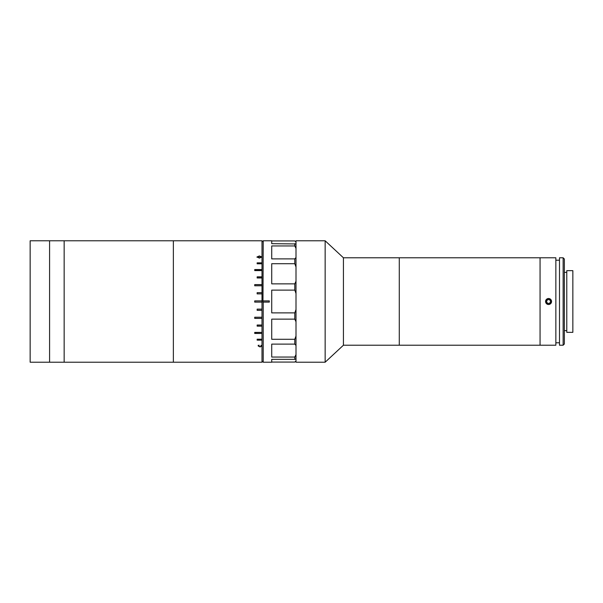 <?xml version="1.0" encoding="UTF-8"?>
<svg xmlns="http://www.w3.org/2000/svg" width="603" height="603" viewBox="0 0 603 603"><rect width="100%" height="100%" fill="white"/><g stroke="black" fill="none" stroke-linecap="round" stroke-linejoin="round"><path stroke-width="0.9" d="M547.403 304.304L548.564 304.538C544.645 302.51 544.645 300.49 548.564 298.462L545.76 300.332M546.416 303.648L547.388 304.296M548.564 298.462C552.484 300.482 552.484 302.51 548.564 304.538L549.732 304.304M343.424 257.783L343.424 345.218L399.284 345.218L399.284 260.285L399.284 345.218L540.062 345.218L540.062 257.783L540.062 345.218L555.853 345.218L555.853 257.783L343.424 257.783L325.153 240.785L296.005 240.785L296.005 362.215L325.153 362.215L325.153 240.785M559.494 260.21L555.853 260.21M559.494 342.79L555.853 342.79M563.134 345.218L563.134 257.783L559.494 257.783L559.494 345.218L563.134 345.218L564.348 344.004L564.348 258.996L563.134 257.783M566.775 272.36L564.348 272.36M566.775 330.64L564.348 330.64M550.72 303.641L551.368 302.661L551.376 300.347M572.85 332.343L572.85 270.657L566.775 270.657L566.775 332.343L572.85 332.343M547.652 299.601L546.469 301.342L547.381 303.234L549.476 303.399L550.66 301.658L549.748 299.766L547.652 299.601M550.245 299.035A2.985 2.985 0 0 0 546.099 299.812A2.985 2.985 0 0 0 546.876 303.965A2.985 2.985 0 0 0 551.029 303.188A2.985 2.985 0 0 0 550.245 299.035M49.582 362.215L49.582 240.785L30.15 240.785L30.15 362.215L49.582 362.215L49.582 240.785L173.363 240.785L173.363 362.215L64.152 362.215L64.152 240.785L64.152 362.215L49.582 362.215M261.958 346.054L260.097 346.936L258.212 345.994L258.212 345.444L259.132 345.323L258.363 346.032L260.097 346.665L261.8 346.039L260.911 345.323L261.958 346.054M259.426 255.936L261.936 256.999L259.426 258.099L256.946 256.999L259.426 255.936M262.004 309.128L262.004 240.785L173.363 240.785L173.363 362.215L262.004 362.215L262.004 340.145L257.149 340.145L257.149 339.203L262.004 339.203L262.004 333.444L254.722 333.444L254.722 332.404L262.004 332.404L262.004 326.148L257.149 326.148L257.149 325.032L262.004 325.032L262.004 318.399L254.722 318.399L254.722 317.223L262.004 317.223L262.004 309.128L257.149 309.128L257.149 310.334L262.004 310.334L257.149 310.296L257.149 309.128M254.722 302.111L262.004 302.111L254.722 302.103L254.722 300.889L262.004 300.889L254.722 300.897M257.149 293.872L257.149 292.704L262.004 292.666L257.149 292.666L257.149 293.872L262.004 293.872M262.004 284.601L254.722 284.601L254.722 285.777L262.004 285.777M262.004 276.852L257.149 276.852L257.149 277.968L262.004 277.968M262.004 269.556L254.722 269.556L254.722 270.596L262.004 270.596M262.004 262.855L257.149 262.855L257.149 263.797L262.004 263.797M254.722 332.404L254.722 333.316L262.004 333.444M262.004 333.316L262.004 332.404M257.149 325.032L257.149 326.05L262.004 326.148M262.004 326.05L262.004 325.032M254.722 317.223L254.722 318.331L262.004 318.399M262.004 318.331L262.004 317.223M254.722 285.777L254.722 284.669L262.004 284.669M257.149 277.968L257.149 276.95L262.004 276.95M254.722 270.596L254.722 269.684L262.004 269.684M257.149 263.797L257.149 263.006L262.004 263.006M257.149 339.203L257.149 339.994L262.004 340.145M262.004 339.994L262.004 339.203M257.157 257.089L259.411 257.896L261.725 257.089M256.946 257.18L259.426 256.124L261.936 257.18M259.169 345.233L258.37 345.934M261.958 345.881L260.097 346.755L258.212 345.813L258.212 345.27M261.732 256.999L259.411 256.298L257.149 256.999L259.411 257.722L261.732 256.999M262.004 241.999L263.217 240.785L271.719 240.785L271.719 243.665L296.005 243.944M263.217 240.785L262.976 302.103L269.292 302.111L269.292 300.889L263.217 300.889M263.217 302.111L263.217 362.215L271.719 362.215L271.719 359.335L294.792 359.335L294.792 357.051L271.719 357.051L271.719 344.117L294.792 344.117L294.792 339.293L271.719 339.293L271.719 319.138L294.792 319.138L294.792 312.882L271.719 312.882L271.719 290.118L294.792 290.118L294.792 283.862L271.719 283.862L271.719 263.707L294.792 263.707L294.792 258.883L271.719 258.883L271.719 245.949L294.792 245.949L294.792 243.665M296.005 359.056L294.792 359.335M262.004 361.001L263.217 362.215M269.292 300.897L262.976 300.897M262.976 302.103L269.292 302.103M271.719 359.335L271.719 362.079L294.792 362.079L296.005 360.993M296.005 242.007L294.792 240.921L271.719 240.921L271.719 243.665M296.005 266.986L294.792 263.707M294.792 258.883L296.005 257.541M296.005 248.413L294.792 245.949M294.792 357.051L296.005 354.587M296.005 345.459L294.792 344.117M294.792 339.293L296.005 336.014M296.005 321.783L294.792 319.138M294.792 312.882L296.005 309.535M296.005 293.465L294.792 290.118M294.792 283.862L296.005 281.217M399.284 260.285L399.284 257.783L399.284 260.285M343.424 345.218L325.153 362.215"/></g></svg>
